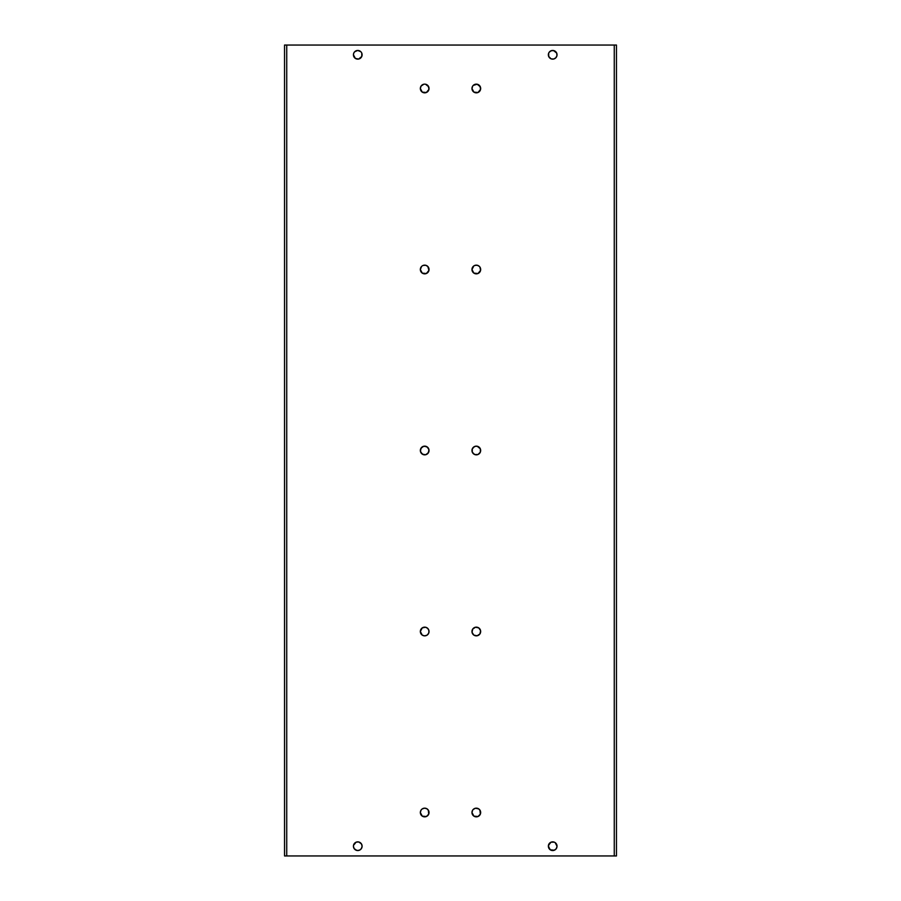 <?xml version="1.0" encoding="UTF-8"?>
<svg xmlns="http://www.w3.org/2000/svg" width="901" height="901" viewBox="0 0 901 901"><rect width="100%" height="100%" fill="white"/><g stroke="black" fill="none" stroke-linecap="round" stroke-linejoin="round"><path stroke-width="1.35" d="M480.661 812.499A4.347 4.347 0 0 0 479.94 810.1L480.334 814.177L477.98 816.531L473.892 816.126L471.966 812.511A4.347 4.347 0 0 1 476.314 808.163A4.347 4.347 0 0 1 480.661 812.511A4.347 4.347 0 0 1 476.314 816.858A4.347 4.347 0 0 1 471.966 812.511L472.698 810.089A4.347 4.347 0 0 0 471.966 812.499M479.929 810.078A4.347 4.347 0 0 0 478.746 808.895M473.881 808.895A4.347 4.347 0 0 0 473.25 809.425L475.469 808.242L478.735 808.895A4.347 4.347 0 0 0 473.903 808.884M472.698 810.089L473.239 809.436A4.347 4.347 0 0 0 472.698 810.078M475.469 627.242L478.735 627.884L480.582 630.655L479.929 633.921L477.158 635.768L473.892 635.126L472.045 632.356L472.698 629.089L475.469 627.242A4.347 4.347 0 0 0 471.966 631.5A4.347 4.347 0 0 1 476.314 627.152A4.347 4.347 0 0 1 480.661 631.5A4.347 4.347 0 0 0 477.181 627.242M477.147 627.231A4.347 4.347 0 0 0 476.325 627.152M476.302 627.152A4.347 4.347 0 0 0 475.48 627.231M477.158 446.232L480.334 448.833A4.347 4.347 0 0 0 477.992 446.491L480.334 448.833L480.334 452.167L477.98 454.521L474.647 454.521L472.293 452.167L472.293 448.833L474.647 446.479L477.158 446.232A4.347 4.347 0 0 0 471.966 450.5A4.347 4.347 0 0 1 476.314 446.153A4.347 4.347 0 0 1 480.661 450.5A4.347 4.347 0 0 0 480.334 448.844M477.969 446.479A4.347 4.347 0 0 0 477.17 446.232M480.661 88.478A4.347 4.347 0 0 0 479.94 86.079L480.582 89.345L477.98 92.51L473.892 92.105L471.966 88.489A4.347 4.347 0 0 1 476.314 84.142A4.347 4.347 0 0 1 480.661 88.489A4.347 4.347 0 0 1 476.314 92.837A4.347 4.347 0 0 1 471.966 88.489L472.698 86.079A4.347 4.347 0 0 0 471.966 88.478M479.929 86.068A4.347 4.347 0 0 0 477.181 84.232M475.446 84.232A4.347 4.347 0 0 0 473.25 85.404L477.158 84.221A4.347 4.347 0 0 0 476.336 84.142M476.291 84.142A4.347 4.347 0 0 0 475.48 84.221M472.698 86.079L473.239 85.415A4.347 4.347 0 0 0 472.698 86.068M477.181 273.758A4.347 4.347 0 0 0 479.94 267.09L480.582 270.345L477.98 273.51L473.892 273.116L471.966 269.5A4.347 4.347 0 0 1 476.314 265.142A4.347 4.347 0 0 1 480.661 269.5L480.334 271.156M479.918 267.068A4.347 4.347 0 0 0 479.4 266.426L480.334 267.834M478.735 265.874L477.98 265.48A4.347 4.347 0 0 0 474.647 265.48L477.158 265.232L479.388 266.414M473.228 266.426A4.347 4.347 0 0 0 471.966 269.489L473.892 265.874M429.034 812.499A4.347 4.347 0 0 0 428.313 810.1L428.707 814.177L426.353 816.531L422.265 816.126L420.339 812.511A4.347 4.347 0 0 1 424.686 808.163A4.347 4.347 0 0 1 429.034 812.511A4.347 4.347 0 0 1 424.686 816.858A4.347 4.347 0 0 1 420.339 812.511L421.071 810.089A4.347 4.347 0 0 0 420.339 812.499M428.29 810.078A4.347 4.347 0 0 0 427.119 808.895L428.707 810.844M427.097 808.884A4.347 4.347 0 0 0 422.276 808.884L424.686 808.163L427.108 808.895M422.254 808.895A4.347 4.347 0 0 0 421.071 810.078M428.707 629.844L429.034 631.5A4.347 4.347 0 0 0 425.554 627.242L427.761 628.425L428.955 630.655L428.707 633.166L427.108 635.126L424.686 635.858L422.265 635.126L420.339 631.5A4.347 4.347 0 0 1 424.686 627.152A4.347 4.347 0 0 1 429.034 631.5A4.347 4.347 0 0 1 424.686 635.858A4.347 4.347 0 0 1 420.339 631.5L420.418 630.655A4.347 4.347 0 0 0 420.339 631.488L422.265 627.884L425.531 627.242M425.52 627.231A4.347 4.347 0 0 0 424.698 627.152M424.675 627.152A4.347 4.347 0 0 0 423.853 627.231M423.819 627.242A4.347 4.347 0 0 0 420.418 630.655L420.666 629.844M423.83 446.232A4.347 4.347 0 0 0 420.339 450.5A4.347 4.347 0 0 1 424.686 446.153A4.347 4.347 0 0 1 429.034 450.5A4.347 4.347 0 0 0 428.707 448.844M426.353 446.479L428.707 448.833A4.347 4.347 0 0 0 423.842 446.232L427.108 446.885L428.955 449.655L428.302 452.921L425.531 454.768L422.265 454.115L420.418 451.345L421.071 448.079L423.842 446.232M425.554 273.758A4.347 4.347 0 0 0 427.772 266.426L428.955 270.345L426.353 273.51L422.265 273.116L420.339 269.5A4.347 4.347 0 0 1 424.686 265.142A4.347 4.347 0 0 1 429.034 269.5L428.707 271.156M427.108 265.874L426.353 265.48A4.347 4.347 0 0 0 423.019 265.48L425.531 265.232L427.761 266.414M421.06 267.09A4.347 4.347 0 0 0 420.339 269.489L421.612 266.414A4.347 4.347 0 0 0 421.082 267.068M429.034 88.478A4.347 4.347 0 0 0 428.313 86.079L428.955 89.345L426.353 92.51L422.265 92.105L420.339 88.489A4.347 4.347 0 0 1 424.686 84.142A4.347 4.347 0 0 1 429.034 88.489A4.347 4.347 0 0 1 424.686 92.837A4.347 4.347 0 0 1 420.339 88.489L421.071 86.079A4.347 4.347 0 0 0 420.339 88.478M428.302 86.068A4.347 4.347 0 0 0 425.554 84.232L428.707 86.823M425.52 84.221A4.347 4.347 0 0 0 424.709 84.142L425.531 84.221M424.664 84.142A4.347 4.347 0 0 0 423.853 84.221L424.686 84.142M423.819 84.232A4.347 4.347 0 0 0 421.071 86.068M555.759 51.717A4.347 4.347 0 0 0 553.552 50.535L556.717 53.136L556.953 55.648L555.771 57.867L553.541 59.061L551.04 58.813L549.081 57.213L548.349 54.792A4.347 4.347 0 0 1 552.696 50.456A4.347 4.347 0 0 1 557.043 54.792A4.347 4.347 0 0 0 555.782 51.729M554.363 50.783L551.851 50.535L549.621 51.729A4.347 4.347 0 0 0 549.092 52.371L551.04 50.783L553.541 50.535A4.347 4.347 0 0 0 549.633 51.717M549.081 52.393A4.347 4.347 0 0 0 548.686 53.136L549.081 52.382M362.033 53.947L362.112 54.792A4.347 4.347 0 0 0 361.785 53.148L361.785 56.459L358.621 59.061L355.354 58.407L353.429 54.792A4.347 4.347 0 0 1 357.765 50.456A4.347 4.347 0 0 1 362.112 54.792A4.347 4.347 0 0 1 357.765 59.139A4.347 4.347 0 0 1 353.429 54.792L353.507 53.947A4.347 4.347 0 0 0 353.429 54.792L353.755 53.136A4.347 4.347 0 0 0 353.507 53.947M361.774 53.125A4.347 4.347 0 0 0 361.391 52.393M361.38 52.371A4.347 4.347 0 0 0 360.85 51.74L361.38 52.382M360.828 51.717A4.347 4.347 0 0 0 354.712 51.717M353.755 53.136L354.701 51.729A4.347 4.347 0 0 0 353.755 53.125M548.686 847.864A4.347 4.347 0 0 0 549.081 848.607L548.439 845.352L551.04 842.187A4.347 4.347 0 0 0 552.696 850.544A4.347 4.347 0 0 0 555.117 842.604L557.043 846.208L556.311 848.618L554.363 850.217L550.286 849.812L548.349 846.208A4.347 4.347 0 0 1 552.696 841.861A4.347 4.347 0 0 1 557.043 846.208L556.953 847.053M555.095 842.581A4.347 4.347 0 0 0 554.374 842.198M551.04 842.187L554.363 842.187A4.347 4.347 0 0 0 551.052 842.187M362.112 846.197A4.347 4.347 0 0 0 356.12 842.187L358.621 841.939L361.38 843.787L362.112 846.208L361.38 848.618L359.431 850.217L356.92 850.465L354.161 848.618L353.429 846.208A4.347 4.347 0 0 1 357.765 841.861A4.347 4.347 0 0 1 362.112 846.208L362.033 847.053A4.347 4.347 0 0 0 362.112 846.208A4.347 4.347 0 0 1 357.765 850.544A4.347 4.347 0 0 1 353.429 846.208L353.507 845.352A4.347 4.347 0 0 0 353.507 847.041L353.429 846.208M356.086 842.198A4.347 4.347 0 0 0 355.366 842.581M353.755 844.541L355.354 842.593A4.347 4.347 0 0 0 353.507 845.341L356.109 842.187M357.866 45.05L365.693 45.05L357.866 45.05M365.693 855.95L357.866 855.95L365.693 855.95M616.464 45.05L616.464 855.95L614.268 855.95L614.268 45.05L286.732 45.05L286.732 855.95L614.268 855.95L284.57 855.95L284.536 45.05L616.464 45.05L614.268 45.05L614.268 855.95L616.464 855.95L616.464 45.05M478.735 808.895L480.334 810.844M477.158 84.221L480.334 86.823M421.071 810.089L422.265 808.895M421.612 266.414L422.265 265.874M421.071 86.079L423.842 84.221M556.953 53.947L557.043 54.792A4.347 4.347 0 0 1 552.696 59.139A4.347 4.347 0 0 1 548.349 54.792A4.347 4.347 0 0 0 551.018 58.802L548.686 56.459L548.686 53.136M354.701 51.729L357.765 50.456L360.839 51.729M555.106 842.593L556.717 844.541M471.966 812.522A4.347 4.347 0 0 0 472.687 814.921L472.293 814.177M480.334 629.844L480.661 631.5A4.347 4.347 0 0 1 476.314 635.858A4.347 4.347 0 0 1 471.966 631.5L472.293 629.844M473.892 627.884L474.647 627.49M477.98 627.49L478.735 627.884M478.735 635.126L477.98 635.52A4.347 4.347 0 0 1 474.647 635.52L473.892 635.126M471.966 631.511A4.347 4.347 0 0 0 472.687 633.91L472.293 633.166M472.293 452.167A4.347 4.347 0 0 0 474.636 454.509L472.293 452.167L472.045 449.655M472.293 448.833L474.647 446.479M480.334 448.833L480.582 451.345M480.334 452.167L477.98 454.521A4.347 4.347 0 0 0 480.661 450.5A4.347 4.347 0 0 1 476.314 454.847A4.347 4.347 0 0 1 471.966 450.5A4.347 4.347 0 0 0 472.293 452.156M471.966 88.501A4.347 4.347 0 0 0 472.687 90.9L472.293 90.156M478.735 273.116L477.98 273.51M474.647 273.51L473.892 273.116M472.293 271.156L471.966 269.5A4.347 4.347 0 0 0 475.446 273.758M420.339 812.522A4.347 4.347 0 0 0 421.06 814.921L420.666 814.177M422.265 627.884L423.019 627.49M426.353 627.49L427.108 627.884M427.108 635.126L426.353 635.52A4.347 4.347 0 0 1 423.019 635.52L422.265 635.126M420.339 631.511A4.347 4.347 0 0 0 421.06 633.91L420.666 633.166M420.666 452.167A4.347 4.347 0 0 0 423.008 454.509L420.666 452.167L420.418 449.655M420.666 448.833L423.019 446.479M428.707 448.833L428.955 451.345M428.707 452.167L426.353 454.521A4.347 4.347 0 0 0 429.034 450.5A4.347 4.347 0 0 1 424.686 454.847A4.347 4.347 0 0 1 420.339 450.5A4.347 4.347 0 0 0 420.666 452.156M428.302 267.079L428.707 267.834M427.108 273.116L426.353 273.51M423.019 273.51L422.265 273.116A4.347 4.347 0 0 0 423.819 273.758M420.666 271.156L420.339 269.5A4.347 4.347 0 0 0 422.265 273.116M420.339 88.501A4.347 4.347 0 0 0 421.06 90.9L420.666 90.156M548.349 54.792L548.439 53.947M556.311 52.382L556.717 53.136M556.717 56.459L555.771 57.867M553.541 59.061L551.851 59.061M361.785 56.459L360.186 58.407A4.347 4.347 0 0 0 362.112 54.792M353.429 54.803A4.347 4.347 0 0 0 355.343 58.407L353.755 56.459M353.766 847.875A4.347 4.347 0 0 0 354.149 848.607L353.755 847.864A4.347 4.347 0 0 1 353.507 847.064M360.186 842.593L361.785 844.541M555.771 849.271L553.541 850.465L551.04 850.217M548.349 846.208L549.621 843.133M551.851 841.939L553.541 841.939M284.57 855.95L286.732 855.95L286.732 45.05L284.536 45.05L284.536 855.95M354.161 848.629A4.347 4.347 0 0 0 354.69 849.26M354.712 849.283A4.347 4.347 0 0 0 360.828 849.283M360.85 849.26A4.347 4.347 0 0 0 361.38 848.629M361.391 848.607A4.347 4.347 0 0 0 361.774 847.875M361.785 847.852A4.347 4.347 0 0 0 362.033 847.053M549.092 848.629A4.347 4.347 0 0 0 549.621 849.271M549.633 849.283A4.347 4.347 0 0 0 555.759 849.283M555.782 849.271A4.347 4.347 0 0 0 556.717 847.864M355.366 58.419A4.347 4.347 0 0 0 356.086 58.802M356.12 58.813A4.347 4.347 0 0 0 360.175 58.419M551.052 58.813A4.347 4.347 0 0 0 554.352 58.813M554.374 58.802A4.347 4.347 0 0 0 557.043 54.792M421.071 90.922A4.347 4.347 0 0 0 422.254 92.105M422.276 92.116A4.347 4.347 0 0 0 427.097 92.116M427.119 92.105A4.347 4.347 0 0 0 428.302 90.922M428.313 90.9A4.347 4.347 0 0 0 429.034 88.501M423.853 273.769A4.347 4.347 0 0 0 424.675 273.848M424.698 273.848A4.347 4.347 0 0 0 425.52 273.769M429.034 269.5A4.347 4.347 0 0 1 424.686 273.848A4.347 4.347 0 0 1 420.339 269.5M423.031 454.521A4.347 4.347 0 0 0 423.83 454.768M423.842 454.768A4.347 4.347 0 0 0 426.342 454.521M421.082 633.932A4.347 4.347 0 0 0 421.6 634.574M427.772 634.574A4.347 4.347 0 0 0 429.034 631.511M421.071 814.932A4.347 4.347 0 0 0 423.819 816.768M423.853 816.779A4.347 4.347 0 0 0 424.664 816.858M424.709 816.858A4.347 4.347 0 0 0 425.52 816.779M425.554 816.768A4.347 4.347 0 0 0 428.302 814.932M428.313 814.921A4.347 4.347 0 0 0 429.034 812.522M475.48 273.769A4.347 4.347 0 0 0 476.302 273.848M476.325 273.848A4.347 4.347 0 0 0 477.147 273.769M480.661 269.5A4.347 4.347 0 0 1 476.314 273.848A4.347 4.347 0 0 1 471.966 269.5M472.71 90.922A4.347 4.347 0 0 0 473.881 92.105M473.903 92.116A4.347 4.347 0 0 0 478.724 92.116M478.746 92.105A4.347 4.347 0 0 0 479.929 90.922M479.94 90.9A4.347 4.347 0 0 0 480.661 88.501M474.658 454.521A4.347 4.347 0 0 0 477.158 454.768M477.17 454.768A4.347 4.347 0 0 0 477.969 454.521M472.71 633.932A4.347 4.347 0 0 0 473.228 634.574M479.4 634.574A4.347 4.347 0 0 0 479.918 633.932M479.94 633.91A4.347 4.347 0 0 0 480.661 631.511M472.698 814.932A4.347 4.347 0 0 0 475.446 816.768M475.48 816.779A4.347 4.347 0 0 0 476.291 816.858M476.336 816.858A4.347 4.347 0 0 0 477.147 816.779M477.181 816.768A4.347 4.347 0 0 0 479.929 814.932M479.94 814.921A4.347 4.347 0 0 0 480.661 812.522"/></g></svg>
